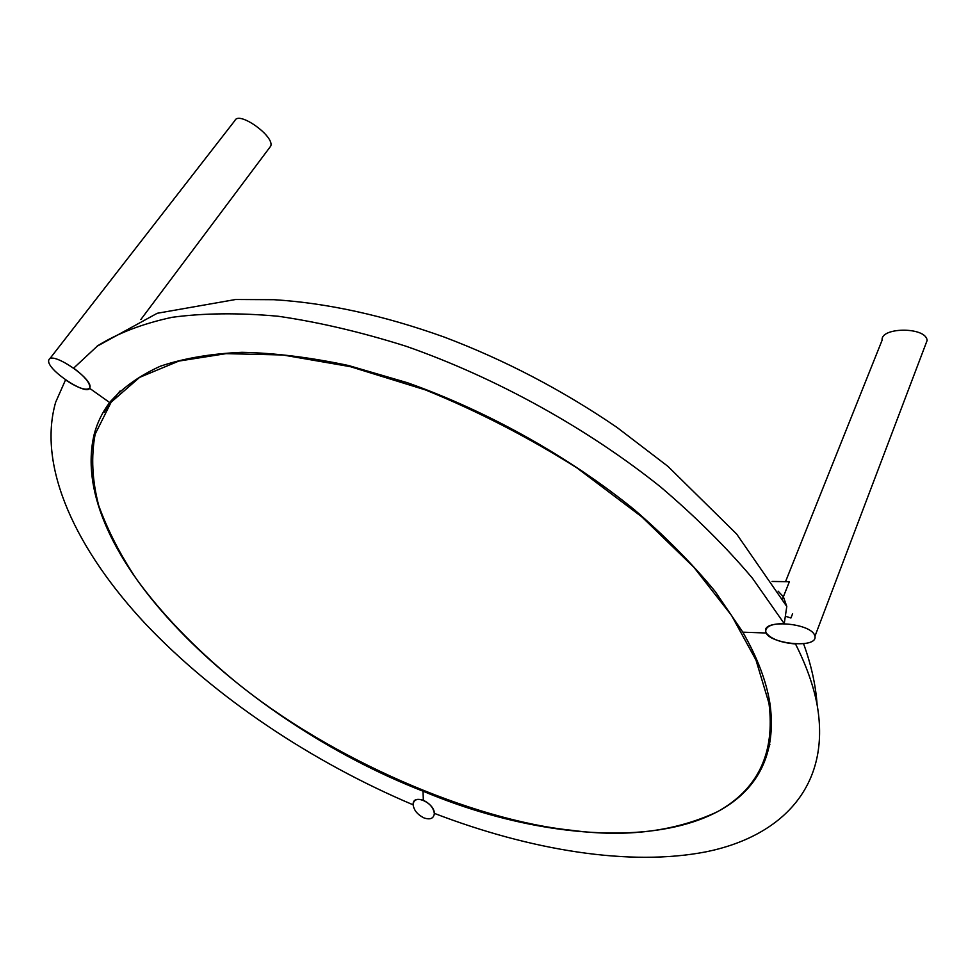 <?xml version="1.0" encoding="UTF-8"?>
<svg xmlns="http://www.w3.org/2000/svg" width="976" height="976" viewBox="0 0 976 976"><rect width="100%" height="100%" fill="white"/><g stroke="black" fill="none" stroke-linecap="round" stroke-linejoin="round"><path stroke-width="1.46" d="M111.557 401.661L120.097 390.912M769.869 744.383L765.477 757.376M571.655 830.295C626.311 837.628 674.831 831.479 717.214 811.861C757.974 789.316 775.225 753.143 768.978 703.318L755.985 660.057L731.549 615.453L693.899 567.3L641.903 516.926L576.975 467.931C528.272 437.211 477.74 411.201 425.377 389.9L350.335 366.659L282.845 354.983L226.042 353.654L178.815 361.083L139.605 377.383L111.142 402.185L95.16 434.137C90.963 456.744 92.159 480.607 98.759 505.727C107.97 530.92 120.658 555.527 136.799 579.524C161.516 613.514 193.846 647.112 233.789 680.333C330.376 759.609 472.567 820.072 571.655 830.295M235.118 120.097C239.937 111.362 275 136.762 270.694 146.168L269.632 147.583M49.056 359.485L48.812 360.01C45.238 369.099 88.365 397.439 89.89 387.582C93.232 379.042 52.985 351.592 49.056 359.485M782.569 598.788L789.364 581.733L782.569 598.788L789.364 581.733L782.569 598.788L783.374 596.775L778.104 591.151M785.521 581.672L882.133 340.148C880.376 327.607 922.503 326.655 926.785 338.818L927.176 340.331L925.504 344.748M814.423 634.717C808.823 622.798 762.732 619.321 765.66 631.313C766.087 643.355 817.949 649.626 814.972 636.193L814.423 634.717M790.926 618.003L786.327 616.527L790.926 618.003L792.622 613.684M424.023 817.937C417.264 814.521 413.629 809.958 413.092 804.248C413.177 792.976 435.198 803.333 434.32 813.874C433.503 818.571 430.074 819.925 424.023 817.937M789.364 581.733L772.077 581.452M817.132 704.953C813.557 685.835 806.347 665.51 795.501 643.965C780.873 642.708 771.138 639.06 766.282 633.009L742.834 632.18C757.388 657.629 766.404 681.346 769.905 703.33C790.194 847.217 594.091 863.345 423.011 791.182L423.352 800.259C417.338 798.295 413.922 799.625 413.092 804.248L413.092 804.81C311.978 762.012 215.391 697.62 145.619 624.018C76.933 550.623 36.942 467.467 55.644 402.271L65.526 379.908C77.787 388.021 85.803 390.803 89.56 388.253L109.641 402.527C102.517 411.994 97.429 422.34 94.379 433.551C64.855 552.599 240.999 720.337 423.011 791.182L423.352 800.259C429.782 803.407 433.429 807.786 434.32 813.362C530.627 850.34 629.849 866.761 706.49 851.743C782.069 836.212 831.418 785.948 817.132 704.953L817.132 704.94C815.729 685.067 811.202 664.656 803.553 643.696M110.825 401.014L104.2 412.445M784.24 623.64C772.162 623.64 765.977 626.202 765.66 631.313L766.282 633.009L742.834 632.18L715.225 591.554C692.423 563.884 665.449 536.593 634.327 509.692C569.118 456.78 487.878 411.286 407.48 382.751L348.517 365.512C310.429 357.411 274.915 353.007 241.963 352.312C210.938 353.666 183.695 358.314 160.247 366.244C139.165 375.845 122.293 387.936 109.641 402.527L89.56 388.253L109.641 402.527L89.56 388.253L89.89 387.582C89.926 382.775 84.522 376.285 73.664 368.123L97.746 345.711C118.072 333.072 142.874 323.605 172.154 317.298C203.862 313.04 239.218 312.698 278.233 316.261C318.932 322.178 361.559 332.182 406.101 346.26C495.869 377.663 586.954 428.037 660.545 486.902C695.729 516.853 726.351 547.28 752.411 578.182L784.24 623.64L786.778 606.462L783.374 596.775M768.966 703.281L769.613 701.61M270.694 146.168L140.837 319.555M234.801 120.682L49.715 358.839M927.176 340.331L814.972 636.193M96.722 346.443L157.246 313.272L235.643 299.498L274.036 299.705C327.216 303.024 383.934 315.48 444.19 337.062C504.641 359.924 562.213 390.01 616.893 427.342L667.852 466.296L736.612 533.982L786.778 606.462"/></g></svg>
